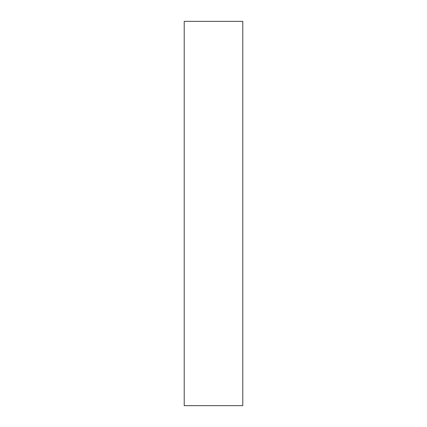<?xml version="1.0" encoding="UTF-8"?>
<svg xmlns="http://www.w3.org/2000/svg" width="427" height="427" viewBox="0 0 427 427"><rect width="100%" height="100%" fill="white"/><g stroke="black" fill="none" stroke-linecap="round" stroke-linejoin="round"><path stroke-width="0.64" d="M242.782 21.35L242.782 405.65L184.218 405.65L184.218 21.35L242.782 21.35"/></g></svg>
